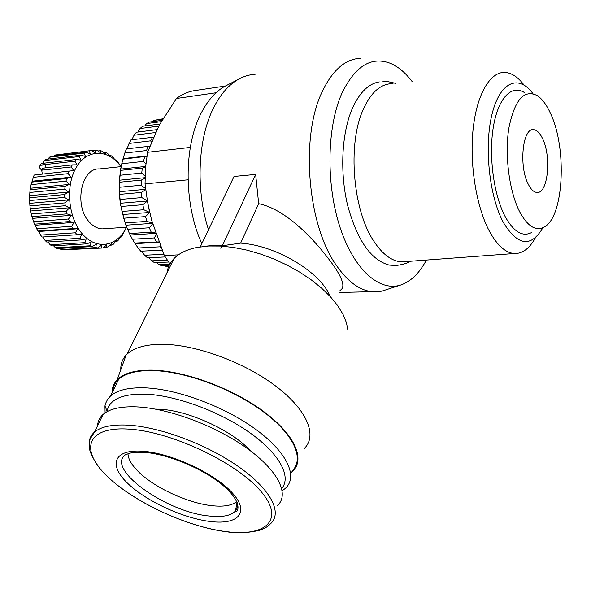 <?xml version="1.0" encoding="UTF-8"?>
<svg xmlns="http://www.w3.org/2000/svg" width="591" height="591" viewBox="0 0 591 591"><rect width="100%" height="100%" fill="white"/><g stroke="black" fill="none" stroke-linecap="round" stroke-linejoin="round"><path stroke-width="0.89" d="M406.83 261.525L401.828 261.894C391.885 261.333 382.54 254.418 373.785 241.135C352.916 210.366 347.382 144.677 362.955 110.081C370.912 92.211 380.929 83.405 393.015 83.663M395.29 265.455L389.144 265.071C371.111 260.203 357.304 240.434 347.73 205.757C339.677 172.786 341.583 133.485 352.17 108.855C359.38 92.684 368.422 83.693 379.304 81.883M400.159 285.172L381.926 291.141L376.932 291.851L371.842 291.695C359.439 290.203 347.722 281.575 336.693 265.824C307.697 225.939 300.029 137.415 322.043 92.019C332.349 70.292 345.1 59.048 360.296 58.295M200.327 246.839L234.036 176.45L255.644 174.434L258.681 203.696C287.787 209.554 317.943 243.536 333.826 265.935C343.208 279.602 345.277 287.743 340.024 290.366M228.621 84.373L224.078 86.707C215.316 91.93 207.81 100.485 201.568 112.379C183.602 145.637 183.609 204.279 201.849 243.662M255.12 74.318C249.092 74.629 243.248 76.446 237.582 79.785C228.458 85.23 220.642 94.22 214.127 106.764C197.882 137.57 195.325 189.283 208.512 229.744M426.392 260.07C419.743 272.591 411.646 280.747 402.094 284.522C380.744 292.818 354.548 271.025 340.261 228.008C325.914 185.131 326.712 127.479 341.783 93.548C355.265 65.682 371.732 55.709 391.168 63.643C398.733 67.071 405.766 73.099 412.274 81.743M167.002 272.806C167.733 267.42 170.06 262.677 173.976 258.592C179.139 253.28 186.719 249.572 196.714 247.481L208.638 246.004L220.524 246.055L233.305 247.415L246.691 250.074L260.358 253.982L273.988 259.057L287.248 265.189L299.822 272.215L311.391 279.964L321.703 288.253L330.517 296.867L337.66 305.606L343.002 314.264L346.444 322.656L347.973 330.591M255.644 174.434L222.349 245.73L211.608 245.56L202.004 246.602M120.8 369.73C120.579 364.086 122.344 359.21 126.105 355.117L127.146 354.068C134.135 347.604 145.748 344.346 162 344.287C195.207 344.339 243.684 361.921 275.384 385.82C307.209 409.711 317.744 435.648 304.195 448.576M112.098 392.764C112.031 387.762 113.708 383.456 117.136 379.843C123.667 373.18 135.324 369.944 152.094 370.143C184.983 370.72 233.356 388.656 264.635 412.237C296.054 435.818 305.806 460.721 291.526 472.357L291.37 472.482M105.087 412.88L104.954 405.936L105.523 403.557L107.673 399.191L110.51 396.022C117.151 390.171 128.417 387.437 144.315 387.829C176.694 388.767 224.351 406.386 255.807 429.398C287.381 452.418 298.263 476.767 285.32 488.38L282.225 490.752M112.792 391.353C113.11 386.654 115.075 382.636 118.673 379.296C125.373 373.268 136.639 370.365 152.478 370.579C184.732 371.163 231.99 388.509 263.069 411.535C294.274 434.562 304.867 459.207 291.865 471.19M535.476 237.612C529.566 248.486 522.503 253.79 514.273 253.524C505.682 252.845 497.548 245.708 489.887 232.115C476.597 208.069 469.372 165 473.066 129.547C476.715 94.028 490.427 71.238 505.312 72.427C511.872 73.011 518.122 77.214 524.062 85.052M107.045 411.683L107.119 411.166C109.438 399.464 122.034 393.783 144.898 394.116C175.106 395.135 219.135 411.122 249.262 432.339C279.477 453.563 291.74 476.582 281.759 488.484M542.937 227.698C531.058 247.762 517.879 246.041 503.399 222.526C489.282 196.611 483.933 146.346 492.067 114.056C500.06 81.506 518.691 74.038 532.956 93.644M155.448 409.127L158.802 409.208C187.421 410.006 232.189 430.322 250.421 450.807M550.28 112.925C567.345 147.802 563.925 217.51 543.986 227.173C535.719 231.399 527.674 226.368 519.836 212.088C509.331 192.016 504.448 155.285 508.866 128.077C514.702 99.606 524.239 88.827 537.485 95.735C542.22 98.993 546.483 104.725 550.28 112.925M531.516 232.573C522.533 237.161 513.771 231.871 505.231 216.698C493.781 195.355 488.476 156.083 493.345 127.028C498.139 97.862 511.821 84.003 524.594 92.661M97.589 425.734C97.788 421.265 99.628 417.482 103.122 414.387C109.623 408.795 120.749 406.29 136.506 406.874C168.553 408.196 215.892 425.845 247.274 448.495C278.775 471.153 289.812 494.837 277.127 505.896M528.347 184.37C518.639 166.588 522.555 127.553 533.599 129.68C536.842 129.983 539.797 132.894 542.464 138.397C551.78 156.541 547.909 194.513 536.702 192.415C533.703 192.068 530.917 189.386 528.347 184.37M126.851 148.843L130.973 139.853L153.335 137.23M236.666 501.175L236.444 501.715C231.79 505.512 223.886 506.864 212.73 505.763C188.3 503.466 153.778 487.486 137.792 471.064C131.475 464.666 128.21 458.919 127.988 453.814M121.125 166.632L99.266 168.96C81.351 167.792 73.779 205.247 88.975 221.655C92.972 226.264 97.389 228.673 102.228 228.88L104.88 228.702M120.904 166.655C108.515 148.784 86.663 148.555 76.003 167.918C65.239 186.231 68.29 217.924 82.275 233.881C96.097 250.111 116.375 246.905 125.787 228.577L126.459 227.232M71.119 166.972L72.309 164.896L42.914 168.162L41.71 170.201L71.119 166.972L73.749 170.585L34.182 175.032L73.749 170.585M68.128 173.665L71.193 177.167L32.32 181.178L33.244 177.352L68.128 173.665L69.051 171.294M71.193 177.167L66.62 178.512L31.715 182.094L32.32 181.178M65.993 181.119L69.472 184.392L30.562 188.226L31.079 184.643L65.993 181.119L66.62 178.512M69.472 184.392L65.084 186.342L30.156 189.748L30.562 188.226M64.774 189.105L68.622 192.045L29.698 195.687L29.846 192.452L64.774 189.105L65.084 186.342M68.622 192.045L64.5 194.55L29.557 197.771L29.698 195.687M64.522 197.387L68.689 199.906L29.749 203.348L29.572 200.548L64.522 197.387L64.5 194.55M68.689 199.906L64.892 202.898L29.934 205.927L29.749 203.348M65.246 205.727L69.664 207.737L30.725 210.98L30.289 208.689L65.246 205.727L64.892 202.898M69.664 207.737L66.244 211.135L31.286 213.972L30.725 210.98M66.916 213.868L71.526 215.309L32.586 218.352L31.958 216.638L66.916 213.868L66.244 211.135M71.526 215.309L68.512 219.01L33.561 221.662L32.586 218.352M69.479 221.566L74.2 222.393L35.275 225.245L34.537 224.159L69.479 221.566L68.512 219.01M74.2 222.393L71.629 226.294L36.694 228.776L35.275 225.245M72.863 228.599L77.613 228.791L38.711 231.473L37.935 231.022L72.863 228.599L71.629 226.294M77.613 228.791L75.485 232.78L40.58 235.1L38.711 231.473M40.58 235.1L42.05 237.043L76.948 234.767L75.485 232.78M76.948 234.767L81.654 234.309L79.977 238.284L45.101 240.471L42.877 236.991M45.101 240.471L46.755 242.051L81.624 239.902L79.977 238.284M81.624 239.902L86.205 238.816L84.956 242.65L50.117 244.733L47.952 241.978M50.117 244.733L51.912 245.908L86.737 243.861L84.956 242.65M86.737 243.861L91.132 242.177L90.275 245.782L55.48 247.784L53.589 245.812M55.48 247.784L57.357 248.53L92.137 246.55L90.275 245.782M92.137 246.55L96.281 244.327L95.786 247.607L61.036 249.55L59.669 248.397M61.036 249.55L62.949 249.853L97.67 247.917L95.786 247.607M97.67 247.917L101.512 245.213L101.32 248.08L66.133 249.675M126.614 227.225L122.211 235.514L120.904 237.264L120.461 236.54L118.163 240.33L116.656 241.726L116.272 240.419L113.568 244.076L111.898 245.088L111.64 243.211L108.53 246.639L106.742 247.23L106.676 244.829L103.189 247.939L101.32 248.08M258.681 203.696L240.648 243.123C276.3 245.435 320.787 272.237 330.147 296.468M222.349 245.73L240.648 243.123M225.385 86.035L194.291 90.645C188.064 91.671 182.117 94.287 176.458 98.483L216.047 92.743M178.356 254.861L164.357 255.548L169.972 263.911M188.027 179.812L145.046 183.86L147.58 202.092L151.636 220.214L164.357 255.548M190.302 147.432L147.58 152.301L145.504 167.778L145.046 183.86M176.458 98.483L159.134 125.358L147.58 152.301M148.075 204.752L149.412 211.179M220.716 248.205L222.534 245.701M160.316 245.996L159.829 246.809L138.124 247.991L140.747 251.212L162 250.104M161.55 249.025L159.829 246.809M138.124 247.991L134.696 243.071L158.72 241.911M156.209 235.019L154.14 237.944L132.399 239.244L134.696 243.071M156.423 241.822L154.14 237.944M132.399 239.244L129.459 233.556L151.215 232.174L155.499 232.928M152.648 223.834L149.324 227.786L127.553 229.234L129.459 233.556M151.215 232.174L149.324 227.786M127.553 229.234L125.196 222.925L146.974 221.381L152.448 223.117M152.515 223.354L125.883 225.201L122.034 211.452L143.827 209.746L149.7 212.45L145.519 216.609L123.733 218.212L125.196 222.925M146.974 221.381L145.519 216.609M147.395 201.058L142.859 204.708L121.066 206.481L122.034 211.452M143.827 209.746L142.859 204.708M123.733 218.212L120.254 203.267L120.076 199.455L141.87 197.586L147.381 200.94M145.704 189.696L141.419 192.43L119.626 194.373L120.076 199.455M141.87 197.586L141.419 192.43M121.066 206.481L120.254 203.267L119.175 191.72L119.367 187.281L141.153 185.242L145.571 188.61M145.017 178.275L141.234 180.107L119.456 182.22L119.367 187.281M141.153 185.242L141.234 180.107M119.626 194.373L119.175 191.72L119.308 180.218L119.943 175.268L141.714 173.06L145.061 176.177M145.571 166.994L142.32 168.103L120.564 170.371L119.943 175.268M141.714 173.06L142.32 168.103M119.456 182.22L120.653 169.085L121.783 163.751L143.524 161.395L145.859 163.988M146.878 156.29L122.906 159.164L121.783 163.751M143.524 161.395L144.64 156.748M149.686 146.236L126.415 148.895L124.812 153.054L146.524 150.557L148.105 146.346M146.524 150.557L147.661 152.05M128.949 143.465L150.616 140.85L151.333 141.966M150.616 140.85L152.618 137.186M131.83 139.742L134.061 135.236L155.485 132.547M134.061 135.236L136.447 132.244L156.903 129.643M120.564 170.371L121.938 163.035M122.906 159.164L124.812 153.054M163.803 254.293L144.566 255.246L147.432 257.794L165.214 256.945M144.566 255.246L141.7 251.168M167.275 260.121L151.54 260.845L154.569 262.663L168.598 262.035M151.54 260.845L148.939 257.72M169.809 264.199L158.853 264.672L161.956 265.728L169.181 265.425M158.853 264.672L156.763 262.567M168.671 266.571L166.3 266.667L168.538 266.91M166.3 266.667L165.029 265.603M152.456 121.643L153.608 120.424L162.591 119.219M162.835 118.813L153.608 120.424M144.736 126.001L146.568 123.593L161.18 121.665M161.912 120.394L149.464 122.041L146.568 123.593M137.829 132.074L139.986 128.565L158.713 126.142M159.858 124.029L142.667 126.267L139.986 128.565M115.105 159.902L115.814 159.829L117.35 161.498L121.148 166.514M115.814 159.829L115.452 160.346L112.682 156.925L110.99 155.618L110.768 156.711L107.606 153.453L105.804 152.537L105.782 154.192L102.243 151.185L100.374 150.705L100.61 152.87L96.739 150.203L94.856 150.166L95.41 152.788L91.236 150.55L54.741 155.093L91.236 150.55M89.396 150.971L90.305 153.978L85.894 152.234L51.21 156.349L49.437 157.213L84.144 153.113L85.894 152.234M84.144 153.113L85.459 156.43L80.864 155.241L46.128 159.304L44.495 160.589L79.246 156.556L80.864 155.241M79.246 156.556L80.989 160.072L76.291 159.496L41.503 163.478L40.062 165.162L74.865 161.21L76.291 159.496M74.865 161.21L77.052 164.837L72.309 164.896M146.93 155.965L123.157 158.617M33.244 177.352L34.182 175.032M31.079 184.643L31.715 182.094M41.71 170.201L42.293 173.968M145.615 166.455L120.653 169.085M29.846 192.452L30.156 189.748M41.732 170.341L39.538 167.755L40.062 165.162M39.952 165.391L45.5 164.763L45.61 167.866M145.031 177.699L119.308 180.218M29.572 200.548L29.557 197.771M42.907 163.315L44.495 160.589M145.652 189.319L119.175 191.72M30.289 208.689L29.934 205.927M48.078 159.075L49.437 157.213M147.388 201.006L120.254 203.267M31.958 216.638L31.286 213.972M53.892 156.031L54.741 155.093M149.7 212.465L122.514 214.533M34.537 224.159L33.561 221.662M91.317 150.587L94.856 150.166M37.935 231.022L36.694 228.776M97.907 150.993L100.374 150.705M155.655 233.386L130.264 234.982M104.09 152.744L105.804 152.537M158.861 242.28L135.524 243.618M109.845 155.743L110.99 155.618M106.742 247.23L103.809 247.393M111.898 245.088L109.852 245.206M116.656 241.726L115.252 241.808M120.904 237.264L119.995 237.316M124.531 231.812L124.007 231.849M127.885 425.121C160.058 426.828 207.81 444.757 239.584 467.392C271.476 490.028 282.816 513.38 270.205 524.04C268.307 526.337 264.82 528.406 259.737 530.253C247.806 532.979 237.021 533.518 227.395 531.87C183.21 526.655 123.275 496.979 99.672 468.279C93.607 459.702 90.216 453.186 89.507 448.739C89.263 443.856 89.507 440.568 90.238 438.877L94.508 432.058C100.95 426.658 112.076 424.345 127.885 425.121M128.025 429.051C169.373 431.068 234.767 461.386 259.855 490.131C285.556 518.898 267.102 536.798 227.121 531.745C187.391 527.054 134.024 502.372 107.156 476.22C79.8 450.098 86.308 426.599 128.025 429.051M142.608 451.214C170.902 453.038 214.496 473.236 232.078 492.65C250.089 512.102 238.69 524.919 210.943 521.58C183.417 518.506 145.519 500.976 127.102 482.773C108.323 464.57 114.041 449.094 142.608 451.214M237.301 502.623C237.996 506.155 237.264 509.073 235.107 511.37C230.564 515.78 222.12 517.347 209.79 516.061C166.352 512.582 104.068 468.013 126.082 454.361M89.197 445.444C88.68 440.051 90.445 435.589 94.508 432.058L103.122 414.387M382.975 81.514L385.162 81.484C385.716 81.152 389.255 81.787 395.763 83.39M126.415 454.294C127.671 454.516 128.129 451.856 144.078 452.344C167.29 453.785 203.363 468.737 223.036 485.403C244.364 503.709 237.161 513.04 235.462 511.311L237.028 501.958M371.842 291.695L339.204 292.464M127.146 354.068L173.976 258.592M117.136 379.843L126.105 355.117M389.144 265.071L394.714 265.462C396.627 265.662 405.98 264.251 410.435 261.259M110.51 396.022L118.673 379.296M514.273 253.524L401.828 261.894M107.119 411.166L104.954 405.936M533.599 129.68L532.07 129.835M126.703 227.217L102.228 228.88M224.078 86.707L237.582 79.785"/></g></svg>

